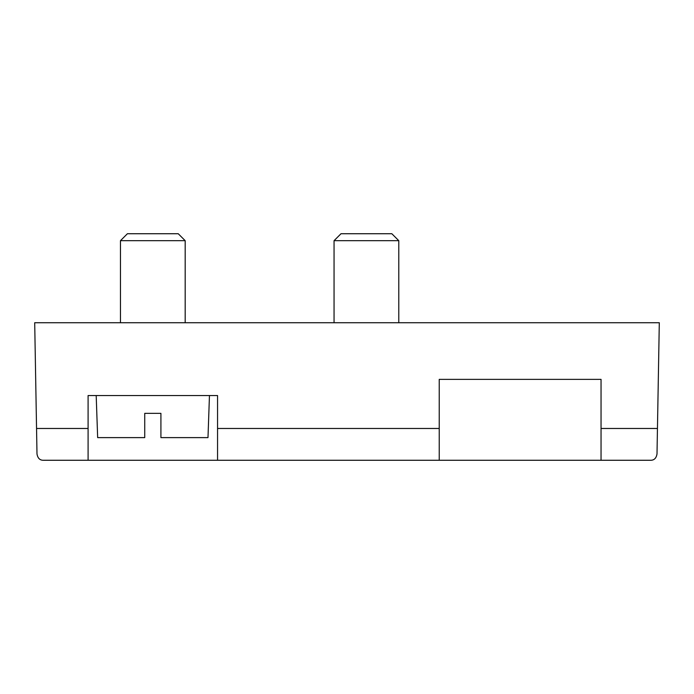 <?xml version="1.0" encoding="UTF-8"?>
<svg xmlns="http://www.w3.org/2000/svg" width="694" height="694" viewBox="0 0 694 694"><rect width="100%" height="100%" fill="white"/><g stroke="black" fill="none" stroke-linecap="round" stroke-linejoin="round"><path stroke-width="1.04" d="M96.188 395.545L97.654 437.619L144.734 437.619L144.734 413.346L144.734 437.619M650.538 460.269C654.138 460.33 656.29 458.214 657.01 453.911C656.29 458.214 654.138 460.33 650.538 460.269L43.462 460.269C39.862 460.33 37.71 458.214 36.99 453.911C37.71 458.214 39.862 460.33 43.462 460.269M439.233 460.269L439.233 379.366L601.047 379.366L601.047 460.269M217.552 460.269L217.552 395.545L88.095 395.545L88.095 460.269M88.095 428.476L36.548 428.476L36.99 453.911M657.01 453.911L657.452 428.476L601.047 428.476M36.548 428.476L34.7 322.727L659.3 322.727L657.452 428.476M127.41 233.731L178.237 233.731L185.185 240.679L120.461 240.679L127.41 233.731M120.461 322.727L120.461 240.679M160.913 437.619L160.913 413.346L160.913 437.619L207.992 437.619L209.458 395.545M160.913 413.346L144.734 413.346M341.006 233.731L391.832 233.731L398.781 240.679L334.057 240.679L341.006 233.731M334.057 322.727L334.057 240.679M439.233 428.476L217.552 428.476M185.185 322.727L185.185 240.679M398.781 322.727L398.781 240.679"/></g></svg>
